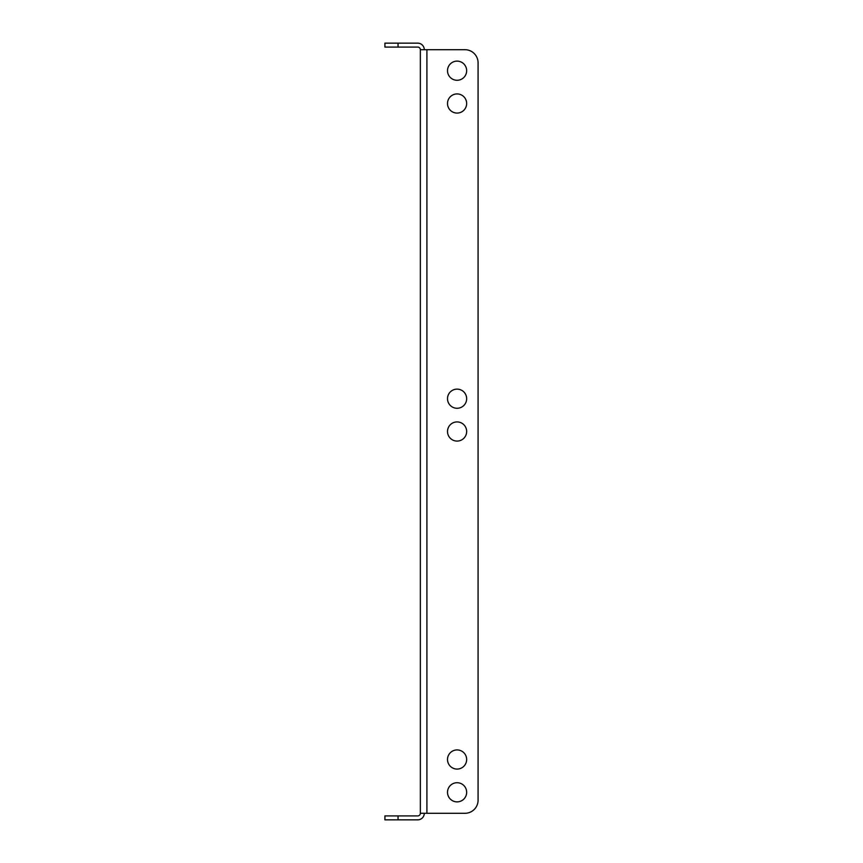 <?xml version="1.0" encoding="UTF-8"?>
<svg xmlns="http://www.w3.org/2000/svg" width="863" height="863" viewBox="0 0 863 863"><rect width="100%" height="100%" fill="white"/><g stroke="black" fill="none" stroke-linecap="round" stroke-linejoin="round"><path stroke-width="1.29" d="M447.509 431.5A9.579 9.579 0 0 1 457.088 421.921A9.579 9.579 0 0 1 466.656 431.5A9.579 9.579 0 0 1 457.088 441.079A9.579 9.579 0 0 1 447.509 431.5M447.509 398.695A9.579 9.579 0 0 1 457.088 389.127A9.579 9.579 0 0 1 466.656 398.695A9.579 9.579 0 0 1 457.088 408.275A9.579 9.579 0 0 1 447.509 398.695M447.509 792.299A9.579 9.579 0 0 1 457.088 782.719A9.579 9.579 0 0 1 466.656 792.299A9.579 9.579 0 0 1 457.088 801.878A9.579 9.579 0 0 1 447.509 792.299M447.509 759.494A9.579 9.579 0 0 1 457.088 749.925A9.579 9.579 0 0 1 466.656 759.494A9.579 9.579 0 0 1 457.088 769.073A9.579 9.579 0 0 1 447.509 759.494M447.509 103.506A9.579 9.579 0 0 1 457.088 93.927A9.579 9.579 0 0 1 466.656 103.506A9.579 9.579 0 0 1 457.088 113.075A9.579 9.579 0 0 1 447.509 103.506M447.509 70.701A9.579 9.579 0 0 1 457.088 61.122A9.579 9.579 0 0 1 466.656 70.701A9.579 9.579 0 0 1 457.088 80.281A9.579 9.579 0 0 1 447.509 70.701M426.905 813.291L426.905 49.709L420.346 49.709L420.346 813.291L464.952 813.291A13.118 13.118 0 0 0 478.08 800.174L478.08 62.826A13.118 13.118 0 0 0 464.952 49.709L426.905 49.709L464.952 49.709M478.08 62.826L478.08 800.174M424.283 813.291A6.559 6.559 0 0 1 417.724 819.85L384.92 819.85L384.92 815.913L417.724 815.913A2.621 2.621 0 0 0 420.346 813.291M420.346 49.709A2.621 2.621 0 0 0 417.724 47.087L384.92 47.087L384.92 43.15L417.724 43.15A6.559 6.559 0 0 1 424.283 49.709M398.048 815.913L398.048 819.85M398.048 43.15L398.048 47.087"/></g></svg>

